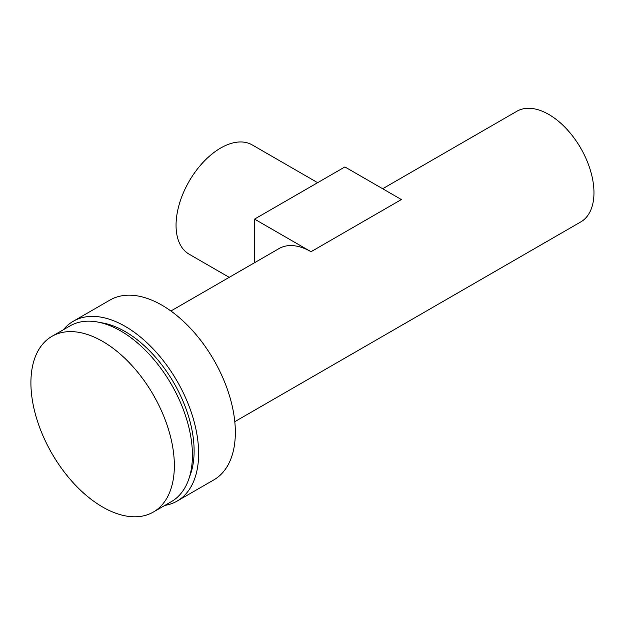 <?xml version="1.0" encoding="UTF-8"?>
<svg xmlns="http://www.w3.org/2000/svg" width="625" height="625" viewBox="0 0 625 625"><rect width="100%" height="100%" fill="white"/><g stroke="black" fill="none" stroke-linecap="round" stroke-linejoin="round"><path stroke-width="0.94" d="M317.648 182.68L252.211 144.906A63.094 36.43 120 0 0 220.664 148.031A63.094 36.43 120 0 0 179.445 203.633A63.094 36.43 120 0 0 189.117 254.188L229.211 277.344M102.625 341.383A101.43 58.562 60 0 1 168.891 430.766A101.43 58.562 60 0 1 153.344 512.047A101.43 58.562 60 0 1 102.625 507.023A101.43 58.562 60 0 1 36.367 417.641A101.43 58.562 60 0 1 51.914 336.359A101.43 58.562 60 0 1 102.625 341.383M51.914 336.359L69.984 325.922A101.43 58.562 60 0 1 120.703 330.945A101.43 58.562 60 0 1 186.969 420.336A101.43 58.562 60 0 1 171.414 501.609L153.344 512.047M100.383 322.609A97.438 56.258 60 0 1 125.219 331.602A97.438 56.258 60 0 1 189.484 476.945M63.414 329.719A103.828 59.945 60 0 1 73.305 321.242A103.828 59.945 60 0 1 125.219 326.383A103.828 59.945 60 0 1 193.047 417.883A103.828 59.945 60 0 1 177.133 501.078A103.828 59.945 60 0 1 164.844 505.406M73.305 321.242L110.016 300.047A103.828 59.945 60 0 1 161.93 305.188A103.828 59.945 60 0 1 229.758 396.688A103.828 59.945 60 0 1 213.844 479.883L177.133 501.078M382.672 188.742L516.836 111.281A63.898 36.891 60 0 1 548.789 114.445A63.898 36.891 60 0 1 590.531 170.75A63.898 36.891 60 0 1 580.734 221.953L234.797 421.68M170.898 311.008L279.078 248.555A63.898 36.891 60 0 1 311.023 251.719L401.383 199.547L344.906 166.938L254.547 219.109L311.023 251.719M254.547 219.109L254.547 262.711"/></g></svg>
